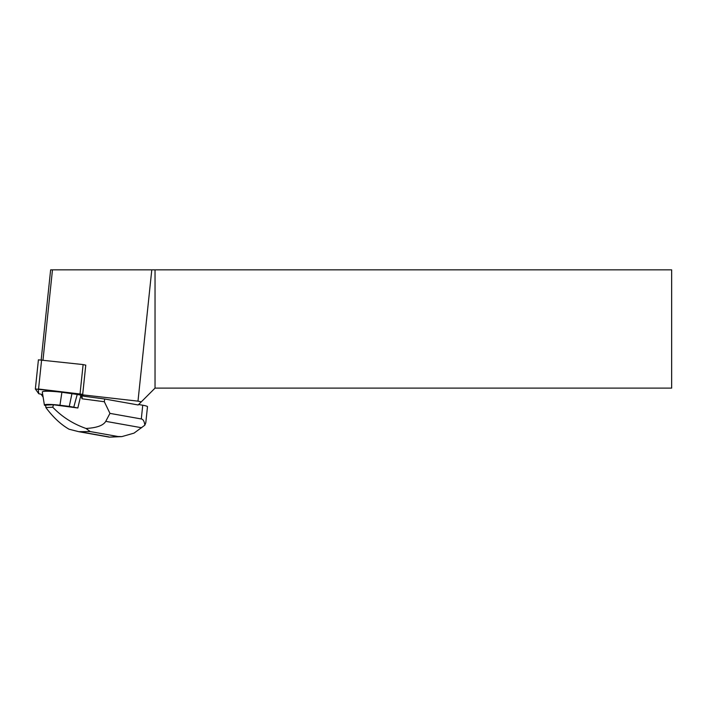 <?xml version="1.0" encoding="UTF-8"?>
<svg xmlns="http://www.w3.org/2000/svg" width="707" height="707" viewBox="0 0 707 707"><rect width="100%" height="100%" fill="white"/><g stroke="black" fill="none" stroke-linecap="round" stroke-linejoin="round"><path stroke-width="1.06" d="M35.368 388.956L38.417 359.828L83.117 364.573L85.777 365.157L82.657 394.86L137.989 401.152L151.793 269.844L50.639 269.844L41.183 359.81M82.71 394.312L35.35 388.983L38.761 393.728L41.413 394.294L38.761 393.728L38.16 388.974L82.71 394.312M42.791 395.001L41.519 394.86L41.58 394.312M43.118 397.069L41.519 394.86M145.81 422.689L144.82 425.199C144.369 421.39 143.203 419.313 141.303 418.968L109.956 413.374L104.336 401.744L104.627 398.987L138.174 404.97L141.303 401.85L137.989 401.152M82.657 394.86L83.62 396.203L104.627 398.987M141.303 401.85L155.036 388.116L671.65 388.116L671.65 269.844L151.793 269.844M155.036 269.844L155.036 388.116M42.994 360.013L52.477 269.844M145.81 422.636L147.489 406.684A11.144 1.158 -174 0 0 142.743 405.226L138.652 404.501M83.179 395.584L80.881 395.178L77.832 408.001L73.767 407.188L77.231 394.453L61.898 392.279A16.712 1.741 -174 0 0 42.305 391.987L44.391 405.014A13.274 1.379 -174 0 0 45.761 405.747M104.336 401.744L82.021 398.783L82.366 395.478M109.956 413.374L105.75 421.345C103.319 425.481 96.744 427.859 86.015 428.46C73.007 423.9 61.924 416.812 52.769 407.223L53.432 404.757L45.716 405.102L45.867 407.524C53.043 417.21 60.767 424.439 69.047 429.22L78.769 431.685L90.213 431.562L118.025 436.519L109.62 437.138M52.769 407.223L45.867 407.524M53.432 404.757L77.832 408.001L77.982 407.559M82.021 398.783L80.881 395.178L77.231 394.453M118.025 436.519L121.869 436.608L134.03 433.126L144.82 425.199M86.015 428.46L90.213 431.562M73.767 407.188L69.286 406.392L71.973 393.516M69.286 406.392L59.954 405.244A13.274 1.379 -174 0 0 44.391 405.014M85.768 365.13L82.701 394.294M41.616 359.854L38.549 389.009M80.05 393.728L83.117 364.573M141.303 418.968L142.743 405.226M108.913 436.926L81.102 431.959M141.647 427.753L105.75 421.345M59.954 405.244L61.898 392.279M38.417 359.828L35.35 388.983M109.329 437.138L79.157 431.756M121.869 436.599L109.479 437.147"/></g></svg>

